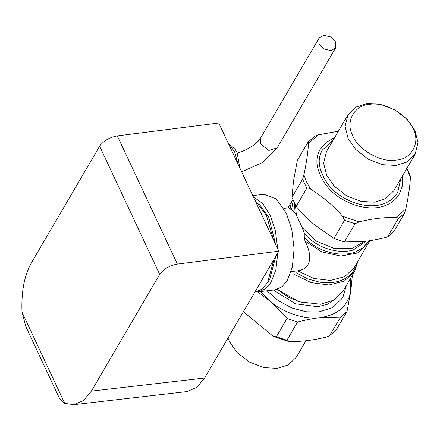 <?xml version="1.0" encoding="UTF-8"?>
<svg xmlns="http://www.w3.org/2000/svg" width="440" height="440" viewBox="0 0 440 440"><rect width="100%" height="100%" fill="white"/><g stroke="black" fill="none" stroke-linecap="round" stroke-linejoin="round"><path stroke-width="0.66" d="M335.649 42.004L330.693 36.878L323.796 35.316L319.072 38.099L319.11 43.917L324.066 49.044L330.957 50.606L335.682 47.817L335.649 42.004M303.083 302.957L289.438 297.831L277.2 289.421M335.984 298.711L327.707 304.2L317.933 306.741L295.383 303.787L273.471 290.054M346.33 285.555L342.771 297.792L332.591 307.637L318.714 311.971L306.064 311.762L291.951 308.006L278.273 300.68L267.02 290.802M253.336 196.818L262.691 203.517L270.089 215.144L275.319 230.472L277.767 248.969M275.638 244.431L268.791 217.36L258.825 203.594M277.811 252.89L275.858 269.83L271.123 282.189L265.694 288.717L258.753 291.759L256.954 291.83M267.905 281.996L269.742 279.246L275.77 256.372M273.367 239.58L266.524 215.556L254.782 199.903M254.799 292.215L262.136 289.13L267.559 282.601L273.971 259.446M258.753 291.759L275.038 289.872L281.98 286.831L287.402 280.302L292.358 267.009L294.091 248.727L291.775 229.35L286.368 213.257L276.37 199.018L263.967 194.293L252.758 195.591M204.584 378.026L278.806 251.191L177.364 264.082C169.439 265.589 163.537 269.027 159.676 274.401L99.633 146.218L31.317 262.955C24.31 275.512 21.208 291.907 22 312.136L25.823 326.557L59.549 398.558L64.735 403.37L73.854 404.685L83.441 400.576L91.361 391.138L204.584 378.026L196.906 387.266L187.077 391.573L73.854 404.685M278.806 251.191L218.763 123.008L117.321 135.9C109.389 137.407 103.493 140.85 99.633 146.218M159.676 274.401L91.361 391.138M227.986 338.03L229.334 341.325L237.017 352.435L249.376 362.06L263.945 367.631L277.283 368.379L288.31 364.936L296.395 357.11L305.971 340.747M350.328 278.724L350.807 291.154C347.897 306.163 337.711 314.985 320.232 317.631C304.59 319.897 282.843 312.625 269.28 300.597L260.398 291.566M352.363 275.242L350.807 291.154L347 311.564L340.698 317.026L320.232 317.631C313.577 318.379 306.02 319.847 297.555 322.025L287.045 318.511C281.05 311.498 275.127 305.525 269.28 300.597L257.752 291.83M347 311.564L336.209 329.973L329.428 335.814L340.698 317.026M297.555 322.025L286.897 340.236L287.793 341.226L289.262 341.396C300.382 341.831 312.587 340.417 325.875 337.15L329.428 335.814M243.386 311.713L272.635 335.836L274.148 336.65L276.386 336.721L287.045 318.511M413.05 128.717C407.935 114.774 384.175 101.365 369.842 104.341C354.343 104.819 344.938 122.067 352.748 135.702C357.858 149.644 381.618 163.053 395.951 160.078C411.455 159.599 420.855 142.351 413.05 128.717M348.09 138.391L345.098 126.418L347.947 114.851L356.032 107.03L367.059 103.587L380.391 104.33L394.961 109.907L407.325 119.526L415.008 130.642L418 142.615L415.151 154.176L407.061 162.003L396.033 165.446L382.701 164.698L368.132 159.126L355.773 149.501L348.09 138.391M415.151 154.176L393.663 190.899L385.572 198.721L374.55 202.163L361.213 201.416L346.643 195.844L334.284 186.225L326.601 175.109L323.609 163.136L326.458 151.569L347.947 114.851M308.484 143.451C308.044 152.075 306.52 162.553 303.908 174.884L302.605 179.223L291.945 197.434L293.535 180.807L297.336 160.397L308.132 141.994L314.914 136.147L318.461 134.811L308.484 143.451C308.627 142.191 308.462 141.774 307.995 142.186M338.366 131.219L318.461 134.811M387.552 236.962C379.088 239.14 371.525 240.609 364.87 241.357L344.41 241.956L355.064 223.746L359.227 221.832C372.515 218.565 384.72 217.151 395.841 217.591C397.37 217.509 398.156 217.899 398.206 218.752L387.552 236.962L393.855 231.501L404.514 213.29L405.818 208.951C408.43 196.62 409.954 186.142 410.399 177.518C410.536 176.264 410.372 175.846 409.904 176.253M310.563 189.085C322.322 196.295 333.003 205.359 342.601 216.277L344.553 220.237L333.9 238.447L313.913 224.318C308.066 219.389 302.143 213.422 296.148 206.404L306.807 188.199C307.874 187.715 309.122 188.012 310.563 189.085L306.647 182.05L303.908 174.884M291.945 197.434L296.148 206.404M333.9 238.447L344.41 241.956M334.708 137.472L326.293 142.291L320.282 149.264C315.607 156.965 315.777 165.913 320.798 176.115C325.358 186.368 333.157 194.436 344.195 200.316C355.234 206.195 366.086 208.654 376.761 207.691C387.195 206.212 394.746 201.619 399.421 193.919L402.452 185.631L402.281 176.259M333.173 140.096L322.421 150.002C317.977 157.322 318.142 165.836 322.916 175.538C327.256 185.29 334.67 192.962 345.169 198.556C355.668 204.149 365.992 206.487 376.145 205.568C386.067 204.16 393.25 199.793 397.694 192.472L400.829 178.651M283.811 208.384L288.662 207.823L294.091 211.728L296.373 215.138L302.247 227.678L304.266 233.459L304.282 237.512L304.981 241.021C312.054 254.556 312.284 268.708 297.638 270.804L291.137 271.618M294.091 211.728L294.541 203.429M366.201 241.191L353.183 250.041C345.406 252.181 336.892 251.774 327.646 248.815C318.395 245.861 310.602 240.74 304.266 233.459M291.473 210.172L293.205 200.585M368.847 240.834L363.05 247.748L354.701 252.346C346.962 254.815 338.36 254.744 328.895 252.126C319.435 249.513 311.229 244.64 304.282 237.512M356.653 264.33C354.502 271.079 350.07 276.128 343.354 279.483C336.468 282.634 328.499 283.514 319.44 282.128L307.329 278.79L295.916 272.602M357.896 261.388L354.541 271.524L343.156 290.978L333.625 300.201L320.628 304.26L299.002 301.785L277.255 289.405M237.908 163.884L234.669 151.938L229.955 145.112M319.072 38.099L260.497 138.199L260.535 144.012L268.846 150.464L277.107 147.917L262.504 162.509L241.648 171.87M22 312.136L64.735 403.37M177.364 264.082L117.321 135.9M336.347 329.775L330.039 335.236M286.897 340.236L276.386 336.721M302.605 179.223L306.807 188.199M398.206 218.752L404.514 213.29M344.553 220.237L355.064 223.746M410.399 177.518L406.758 168.52M395.841 217.591L405.818 208.951M342.601 216.277L359.227 221.832M296.373 215.138L295.471 205.31M364.573 241.389L351.472 248.644L333.894 248.347L315.975 240.977L302.247 227.678M290.026 209.088L291.456 202.07M368.456 243.216L357.418 253.055L340.725 256.064L321.893 251.917L304.981 241.021M354.195 267.608L344.702 276.666L330.418 280.429L313.803 278.487L297.638 270.804M354.481 271.491L344.284 281.132L328.95 284.983L311.146 282.634L294.002 274.257M239.861 168.047L237.132 152.719L235.433 149.715L230.846 145.393L228.877 144.601M260.497 138.199L258.126 141.279L253.149 145.585L245.179 150.222L237.314 153.114M335.682 47.817L277.107 147.917M287.793 341.226L274.148 336.65M410.339 176.121L406.912 168.256M369.815 240.686L354.244 267.636M288.007 207.9L292.82 199.678"/></g></svg>
